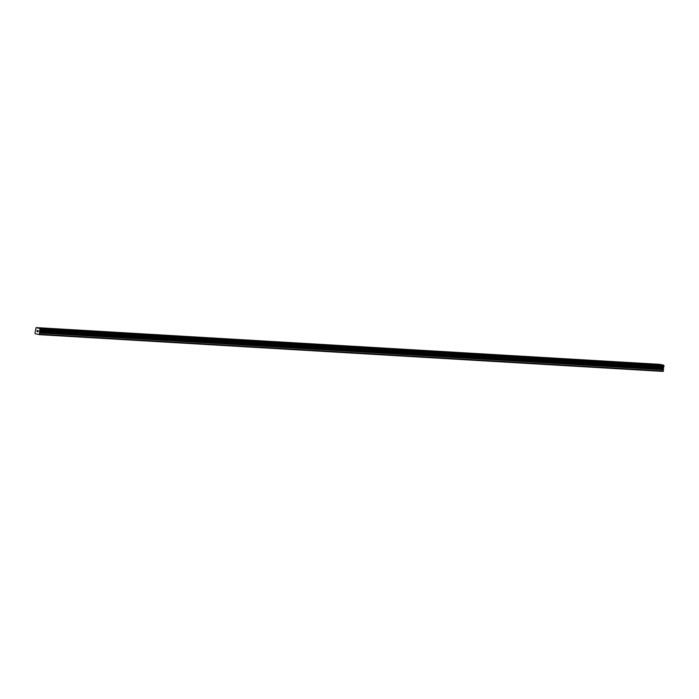 <?xml version="1.0" encoding="UTF-8"?>
<svg xmlns="http://www.w3.org/2000/svg" width="699" height="699" viewBox="0 0 699 699"><rect width="100%" height="100%" fill="white"/><g stroke="black" fill="none" stroke-linecap="round" stroke-linejoin="round"><path stroke-width="1.05" d="M39.686 328.023L42.639 328.39M56.374 329.002L59.328 329.369M73.063 329.989L76.016 330.356M89.752 330.968L92.705 331.335M106.44 331.955L109.394 332.322M123.129 332.934L126.082 333.309M139.817 333.921L142.771 334.288M156.506 334.908L159.459 335.275M173.195 335.887L176.148 336.254M189.883 336.874L192.837 337.241M206.572 337.862L209.525 338.229M223.802 338.823L226.214 339.207L223.802 338.823M223.261 338.84L226.214 339.207M239.949 339.828L242.903 340.195M257.18 340.789L259.591 341.173L257.18 340.789M256.638 340.806L259.591 341.173M273.326 341.794L276.28 342.161M290.015 342.772L292.968 343.148M306.704 343.759L309.657 344.126M323.392 344.738L326.346 345.114M340.081 345.725L343.034 346.092M356.77 346.713L359.723 347.08M373.458 347.691L376.412 348.058M390.147 348.679L393.1 349.046M406.835 349.657L409.789 350.024M423.524 350.645L426.477 351.012M440.213 351.623L443.166 351.999M456.901 352.611L459.855 352.978M473.59 353.598L476.543 353.965M490.279 354.576L493.232 354.943M506.967 355.564L509.921 355.931M523.656 356.542L526.609 356.909M540.344 357.53L543.298 357.897M557.033 358.508L559.986 358.884M573.722 359.496L576.675 359.863M590.41 360.483L593.364 360.85M607.099 361.462L610.052 361.829M623.788 362.449L626.741 362.816M640.476 363.428L643.429 363.803M657.165 364.415L660.118 364.782M36.103 327.595L659.839 364.354L663.701 365.21L40.026 328.582L39.336 334.646L35.195 333.729L34.95 333.178L36.103 327.595L40.026 328.582M39.336 334.646L663.071 371.405L663.762 365.35M37.196 330.461L37.134 330.95L37.196 330.461M37.126 331.029L37.064 331.509L37.126 331.029M37.064 331.509L37.152 330.374L37.589 330.548M37.152 330.374L37.449 331.684M38.13 330.592L37.991 331.807M37.257 334.043L36.418 334M663.701 365.21L39.965 328.451M663.77 365.402L40.035 328.635M664.024 366.005L40.289 329.246M664.05 366.093L40.315 329.334M663.543 367.211L39.808 330.452M663.517 367.246L39.773 330.487M663.438 370.994L39.703 334.227M663.971 366.713L40.236 329.945M663.928 366.783L40.184 330.015M663.351 367.438L39.616 330.671M663.237 367.7L39.502 330.942M663.159 368.364L39.424 331.597M663.194 368.661L39.459 331.903M663.552 369.465L39.817 332.698M663.596 369.762L39.86 333.004"/></g></svg>
